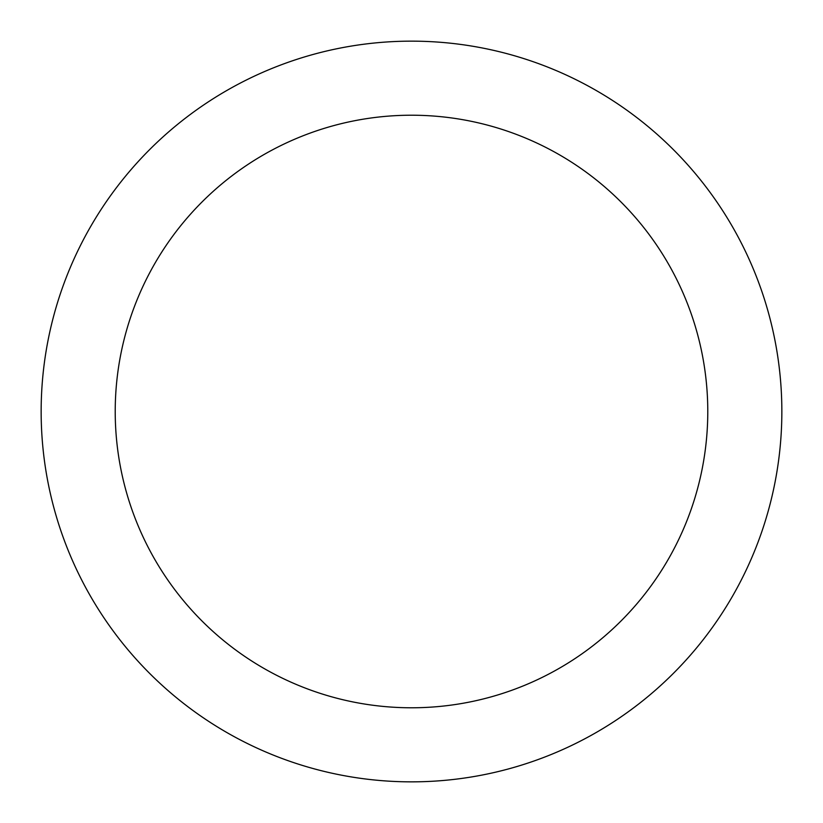 <?xml version="1.0" encoding="UTF-8"?>
<svg xmlns="http://www.w3.org/2000/svg" width="823" height="823" viewBox="0 0 823 823"><rect width="100%" height="100%" fill="white"/><g stroke="black" fill="none" stroke-linecap="round" stroke-linejoin="round"><path stroke-width="1.23" d="M411.5 115.22A296.28 296.28 0 0 1 707.78 411.5A296.28 296.28 0 0 1 411.5 707.78A296.28 296.28 0 0 1 115.22 411.5A296.28 296.28 0 0 1 411.5 115.22M411.5 41.15A370.35 370.35 0 0 1 781.85 411.5A370.35 370.35 0 0 1 411.5 781.85A370.35 370.35 0 0 1 41.15 411.5A370.35 370.35 0 0 1 411.5 41.15"/></g></svg>
